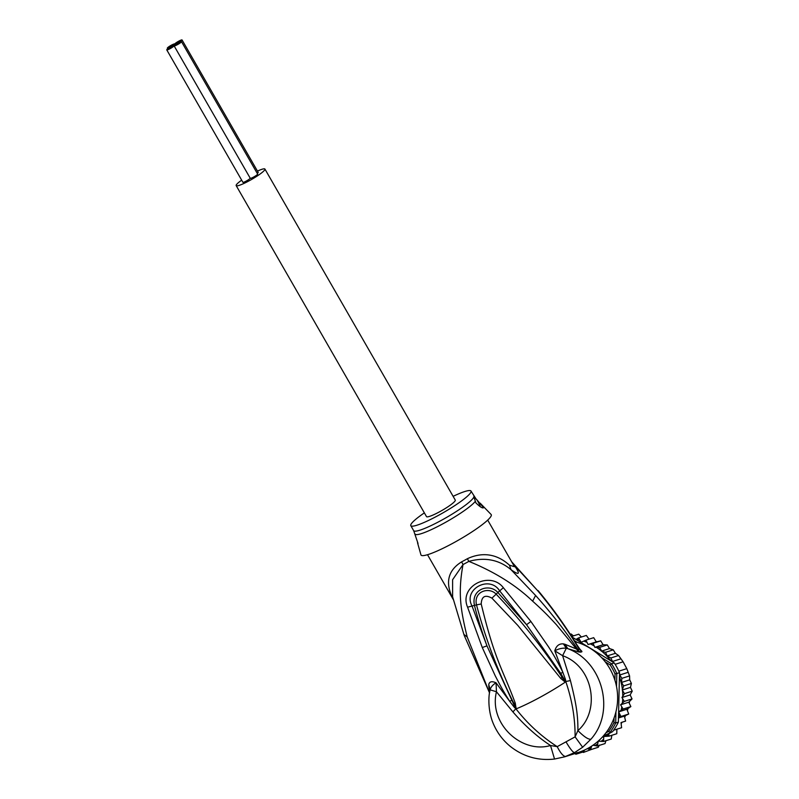 <?xml version="1.0" encoding="UTF-8"?>
<svg xmlns="http://www.w3.org/2000/svg" width="799" height="799" viewBox="0 0 799 799"><rect width="100%" height="100%" fill="white"/><g stroke="black" fill="none" stroke-linecap="round" stroke-linejoin="round"><path stroke-width="1.2" d="M174.691 44.075A4.245 0.599 -29.9 0 0 174.691 43.965A4.245 0.599 -29.9 0 0 171.006 45.393A4.245 0.599 -29.9 0 0 167.341 48.08A4.245 0.599 -29.9 0 0 167.341 48.19A4.245 0.599 -29.9 0 0 170.726 46.931A4.245 0.599 -29.9 0 0 174.691 44.075A4.245 0.599 -29.9 0 0 174.701 44.185A4.245 0.599 -29.9 0 0 178.087 42.916A4.245 0.599 -29.9 0 0 182.052 40.06A4.245 0.599 -29.9 0 0 182.052 39.95A4.245 0.599 -29.9 0 0 178.367 41.378A4.245 0.599 -29.9 0 0 174.691 44.075M170.726 46.931A4.245 0.599 -29.9 0 0 166.761 49.788A4.245 0.599 -29.9 0 0 166.771 49.898A4.245 0.599 -29.9 0 0 170.457 48.469A4.245 0.599 -29.9 0 0 174.122 45.773A4.245 0.599 -29.9 0 0 174.122 45.663A4.245 0.599 -29.9 0 0 170.726 46.931M250.237 178.247A4.245 0.599 150.1 0 1 246.472 180.944A4.245 0.599 150.1 0 1 242.906 182.302A4.245 0.599 150.1 0 1 242.906 182.192M258.097 172.304A4.245 0.599 150.1 0 1 258.197 172.364A4.245 0.599 150.1 0 1 258.197 172.474A4.245 0.599 150.1 0 1 257.248 173.413M257.528 174.002A4.245 0.599 150.1 0 1 257.628 174.062A4.245 0.599 150.1 0 1 257.628 174.172A4.245 0.599 150.1 0 1 253.952 176.869A4.245 0.599 150.1 0 1 250.267 178.287A4.245 0.599 150.1 0 1 250.267 178.187M181.483 41.758A4.245 0.599 -29.9 0 0 181.483 41.648A4.245 0.599 -29.9 0 0 178.087 42.916A4.245 0.599 -29.9 0 0 174.122 45.773A4.245 0.599 -29.9 0 0 174.122 45.883A4.245 0.599 -29.9 0 0 177.817 44.454A4.245 0.599 -29.9 0 0 181.483 41.758M264.928 169.068L455.28 500.094A16.589 2.357 150.1 0 1 455.28 500.514A16.589 2.357 150.1 0 1 440.928 511.05A16.589 2.357 150.1 0 1 426.516 516.623L236.174 185.598A16.589 2.357 -29.9 0 0 250.576 180.025A16.589 2.357 -29.9 0 0 264.938 169.488A16.589 2.357 -29.9 0 0 264.928 169.068A16.589 2.357 -29.9 0 0 257.458 171.086M241.678 180.165A16.589 2.357 -29.9 0 0 236.164 185.178A16.589 2.357 -29.9 0 0 236.174 185.598M619.515 672.718L619.794 674.975L621.842 678.361L621.522 682.446L623.649 685.912L622.251 690.016L630.451 687.4L631.39 683.455L629.712 679.849L629.572 675.904L626.796 668.643L623.11 661.802L618.576 655.51L615.41 653.322L613.272 649.837L609.517 648.568L607.3 644.933L599.56 647.4L601.797 651.315A57.868 57.129 72.4 0 1 610.875 660.833L614.231 662.92A59.406 58.647 -107.6 0 1 615.14 664.339A59.406 58.647 -107.6 0 1 617.098 667.694A59.406 58.647 -107.6 0 1 618.826 671.18A59.406 58.647 -107.6 0 1 619.515 672.718L615.05 673.947L614.91 680.219M613.272 649.837L605.542 652.314L607.22 655.919L615.41 653.322M618.576 655.51L610.845 657.967L612.513 661.472L620.633 658.895M623.11 661.802L615.14 664.339M605.282 661.912L610.216 664.988L611.535 663.779A59.406 58.647 72.4 0 1 614.401 668.553A59.406 58.647 72.4 0 1 616.818 673.577L616.518 686.521M610.216 664.988A57.868 57.129 72.4 0 1 615.05 673.947M614.041 718.011L613.932 722.686L615.689 722.995A59.406 58.647 72.4 0 1 609.957 732.453L608.698 731.335L605.902 732.863M602.106 737.347L612.653 731.604L603.215 736.139M613.932 722.686A57.868 57.129 72.4 0 1 608.698 731.335M615.939 711.829L615.689 722.995L618.376 722.136L619.425 676.693A57.868 57.129 72.4 0 1 622.391 689.537M601.517 657.547L611.535 663.779L614.231 662.92M574.301 640.598L576.918 642.226M610.875 660.833L572.044 637.033M572.434 636.903A59.406 58.647 -107.6 0 0 571.924 636.843M612.653 731.604A59.406 58.647 -107.6 0 0 613.632 730.236A59.406 58.647 -107.6 0 0 617.627 723.644A59.406 58.647 -107.6 0 0 618.376 722.136M619.545 673.887L619.425 676.693M576.249 639.28L578.596 637.892L581.123 642.286L585.967 640.129L588.054 644.513L592.998 643.315L594.885 647.34L599.56 647.4M576.988 752.498L575.939 754.236L574.761 753.617M584.459 750.081L583.4 752.448L581.153 751.479M591.709 746.076L590.561 749.702L587.305 748.673M608.738 733.742L609.058 736.179L603.764 736.478L603.495 741.492L598.221 741.122L597.302 746.026L593.018 745.197M621.942 697.527L630.141 694.91L632.219 691.175L624.478 693.642L621.942 697.527L624.299 701.392L620.563 704.818L623.12 709.053L618.636 711.889L620.963 716.493L618.486 717.632M624.478 693.642L622.491 690.456A57.868 57.129 72.4 0 1 622.771 696.149M626.796 668.643L618.826 671.18M612.513 661.472L613.292 662.281M607.22 655.919L610.845 657.967M631.39 683.455L623.649 685.912M621.522 682.446L629.712 679.849M629.572 675.904L621.842 678.361M619.794 674.975L627.904 672.388M605.542 652.314L601.797 651.315M589.003 639.17L586.336 635.435L578.596 637.892M581.402 637.003L578.766 634.186L571.665 636.433M573.462 635.864L571.065 633.947L570.226 634.216M582.511 752.139L575.929 754.236M591.6 749.372L583.4 752.448M599.31 745.087L598.301 747.245L590.561 749.702M605.902 740.733L605.043 743.569L597.302 746.026M603.495 741.492L611.245 739.035L611.824 735.3M609.058 736.179L616.788 733.722L616.878 729.207M613.632 730.236L621.602 727.709L621.013 722.576L625.617 721.088L624.359 716.124L628.723 714.006L626.845 709.272L630.86 706.596L623.12 709.053M625.607 721.107L621.013 722.576M618.476 717.991L624.359 716.124M618.636 711.889L626.845 709.272M628.713 714.026L620.963 716.493M601.317 651.175L609.517 648.568M607.29 644.943L603.095 644.733L600.728 640.858L592.998 643.315M594.885 647.34L603.095 644.733M600.748 640.848L596.264 641.907L593.707 637.672L585.967 640.129M588.054 644.513L596.264 641.907M630.86 706.596L628.773 702.211L632.039 698.935L624.299 701.392M620.563 704.818L628.773 702.211M632.039 698.935L630.141 694.91M632.219 691.175L630.451 687.4M453.123 496.339A34.717 4.924 150.1 0 1 471.001 491.055A34.717 4.924 150.1 0 1 471.011 491.944A34.717 4.924 150.1 0 1 440.958 513.987A34.717 4.924 150.1 0 1 410.806 525.662A34.717 4.924 150.1 0 1 410.796 524.773A34.717 4.924 150.1 0 1 424.359 512.878M480.429 506.846A7.71 1.208 -118.6 0 0 476.943 499.864L483.585 507.705C482.556 508.504 480.009 506.916 475.924 502.911L473.877 496.938A34.717 4.924 -29.9 0 1 443.835 518.98A34.717 4.924 -29.9 0 1 413.672 530.656L418.017 543.44M476.943 499.864L476.104 499.015L476.943 499.864M473.867 496.039A34.717 4.924 -29.9 0 1 473.907 496.838A34.717 4.924 -29.9 0 1 473.877 496.938L476.104 499.015A35.176 4.994 150.1 0 0 476.004 498.886L471.001 491.055M565.352 681.607L562.007 677.133L565.273 682.146L560.778 678.461L562.007 677.133C542.761 647.759 520.818 620.114 496.159 594.166L491.914 598.141C485.163 594.416 481.597 596.364 481.208 603.974L476.504 604.883C473.298 591.29 489.158 586.536 496.159 594.166L497.847 592.478C489.597 583.09 470.911 588.813 474.446 605.233C477.113 616.438 481.288 629.982 486.961 645.862L471.969 605.842C462.881 589.322 489.487 574.821 499.595 590.771L526.551 624.708L497.847 592.478L503.35 587.694L530.876 621.462L526.551 624.708L560.738 673.397L565.572 681.667L564.474 679.52L565.382 679.17L565.922 681.737L565.273 682.146A50.147 7.121 150.1 0 1 540.314 697.157A50.147 7.121 150.1 0 1 516.514 708.723L513.837 703.33L516.074 708.473L514.766 706.596L516.114 709.063L514.127 707.095L514.766 706.596L486.961 645.862L482.276 647.53L467.585 607.19L476.504 604.883C485.682 639.24 498.127 672.059 513.837 703.33L515.285 703.2L516.074 708.473M560.778 678.461L517.812 625.417L491.914 598.141M515.285 703.2C502.032 667.584 495.05 661.003 481.208 603.974M417.527 542.751L420.933 554.846A40.509 5.753 -29.9 0 0 455.57 541.762A40.509 5.753 -29.9 0 0 491.255 515.695A40.509 5.753 -29.9 0 0 491.115 514.486L480.139 503.15M516.324 709.013L516.114 709.063C527.939 724.124 541.632 736.638 557.203 746.636L575.1 736.868C575.18 718.361 572.104 700.044 565.892 681.927L565.692 682.096M512.618 563.435L537.837 590.861C553.168 609.247 566.99 628.743 579.315 649.367L578.017 649.697C565.243 630.82 551.1 612.743 535.59 595.455L511.03 569.687C520.019 576.089 520.688 574.091 513.038 563.704L512.219 562.736M565.722 756.473C563.395 756.463 560.558 753.187 557.203 746.636L550.521 745.517L554.536 759.04L564.683 756.823L574.531 752.608L582.651 747.245L590.92 739.205C615.649 711.729 602.796 661.722 567.759 648.648L578.895 652.024L581.742 651.914L576.718 644.503M579.305 648.788L581.742 651.914M581.942 651.425L578.856 648.029M590.92 739.205C588.394 739.634 584.049 736.768 577.897 730.596C600.768 710.88 593.477 666.486 562.606 655.689L566.301 648.259L563.425 643.884C559.1 643.545 556.224 645.852 554.796 650.795L562.606 655.689L570.426 680.568C575.01 699.175 578.106 712.318 577.897 730.596L575.1 736.868L582.651 747.245M580.444 652.224L576.459 649.008L556.304 624.598C548.703 616.438 544.568 611.894 532.643 601.178C515.784 585.068 494.521 571.804 468.853 561.377C484.983 556.943 499.045 559.709 511.03 569.687L509.442 565.183L514.506 566.711L487.7 520.099M574.96 641.657A57.868 57.129 -107.6 0 1 617.208 690.845A57.868 57.129 -107.6 0 1 587.884 748.363A57.868 57.129 -107.6 0 1 577.977 752.588L564.683 756.823L554.536 759.04M578.895 652.024L576.459 649.008L565.083 644.324L567.759 648.648L566.301 648.259C562.636 647.839 558.791 648.678 554.796 650.795L565.382 679.17M515.954 708.613L512.918 711.919C524.803 725.672 537.337 736.878 550.521 745.517C521.617 754.016 488.608 723.664 496.459 691.754L490.077 689.817C490.916 686.97 492.903 684.633 496.059 682.815C491.864 680.938 489.427 681.527 488.748 684.593L489.897 691.085M512.918 711.919L496.459 691.754L496.059 682.815L509.712 701.332C501.942 689.098 499.495 683.934 495.28 675.904L482.276 647.53M514.127 707.095L509.712 701.332L511.46 700.343M453.223 599.24L451.954 596.523C443.016 576.978 453.592 566.871 461.582 561.887A15.431 3.855 -117.8 0 1 463.03 564.553A35.016 4.974 -29.9 0 0 468.853 561.377A15.431 0.959 60.6 0 0 467.355 558.731C476.004 554.646 492.623 549.922 509.442 565.183M451.954 596.523L452.933 598.081M560.738 673.397L562.866 672.279C557.842 662.221 552.968 653.602 548.234 646.411L530.876 621.462M467.585 607.19C458.556 586.216 490.127 570.436 503.35 587.694M490.117 689.517L488.748 684.593M488.728 685.951L489.677 691.914M563.425 643.884L565.083 644.324M452.614 596.823L452.614 579.714L463.03 564.553C457.897 592.578 460.424 609.337 467.205 636.983L489.527 692.863L464.179 635.345L452.624 596.843M576.488 639.13A57.868 57.129 72.4 0 1 579.565 639.849M584.209 750.571A57.868 57.129 72.4 0 1 581.203 751.499M591.1 747.694A57.868 57.129 72.4 0 1 588.244 749.013M597.562 743.939A57.868 57.129 72.4 0 1 594.905 745.627M603.485 739.355A57.868 57.129 72.4 0 1 601.068 741.372M608.748 734.021A57.868 57.129 72.4 0 1 606.611 736.348M619.814 714.526A57.868 57.129 72.4 0 1 618.736 717.512M596.493 647.39A57.868 57.129 72.4 0 1 601.078 650.736M590.471 643.934A57.868 57.129 72.4 0 1 594.116 645.912M583.729 641.108A57.868 57.129 72.4 0 1 586.865 642.296M621.762 707.035A57.868 57.129 72.4 0 1 621.033 710.331M622.711 698.945A57.868 57.129 72.4 0 1 622.361 703.1M595.974 641.367L596.873 641.757A55.94 55.221 -107.6 0 0 595.974 641.377M589.372 639.05A55.94 55.221 -107.6 0 0 588.823 638.89L589.382 639.04M621.183 723.644A55.94 55.221 -107.6 0 0 622.071 722.236L621.193 723.654M625.517 715.574L624.718 717.322A55.94 55.221 -107.6 0 0 625.507 715.584M627.405 710.541A55.94 55.221 -107.6 0 0 628.014 708.513L627.415 710.551M629.522 701.492L629.262 703.12A55.94 55.221 -107.6 0 0 629.522 701.502M475.345 501.283A35.176 4.994 150.1 0 1 443.255 523.605A35.176 4.994 150.1 0 1 415.13 534.112M570.426 680.568L565.562 681.567M537.837 590.861L511.66 561.767M566.171 742.121C570.206 748.953 572.993 752.448 574.531 752.608M461.582 561.887A34.717 4.924 -29.9 0 0 467.355 558.731M535.59 595.455L532.643 601.178M464.109 634.566L467.205 636.983M167.71 48.839L167.341 48.19M242.906 182.302L166.771 49.898M258.197 172.364L182.052 39.95M175.071 44.834L174.701 44.185M257.628 174.062L181.483 41.648M250.267 178.287L174.122 45.883M413.672 530.656L410.806 525.662M476.004 498.886L476.594 499.485M577.278 645.412C565.562 626.176 552.489 607.889 538.077 590.571M577.278 645.422L579.215 648.628M554.506 759.05C538.156 760.868 523.495 756.703 510.511 746.566C503.15 740.583 497.547 733.252 493.722 724.583C487.899 711.819 488.249 696.538 490.077 689.817L490.117 689.487M427.505 554.716L453.313 599.59"/></g></svg>
